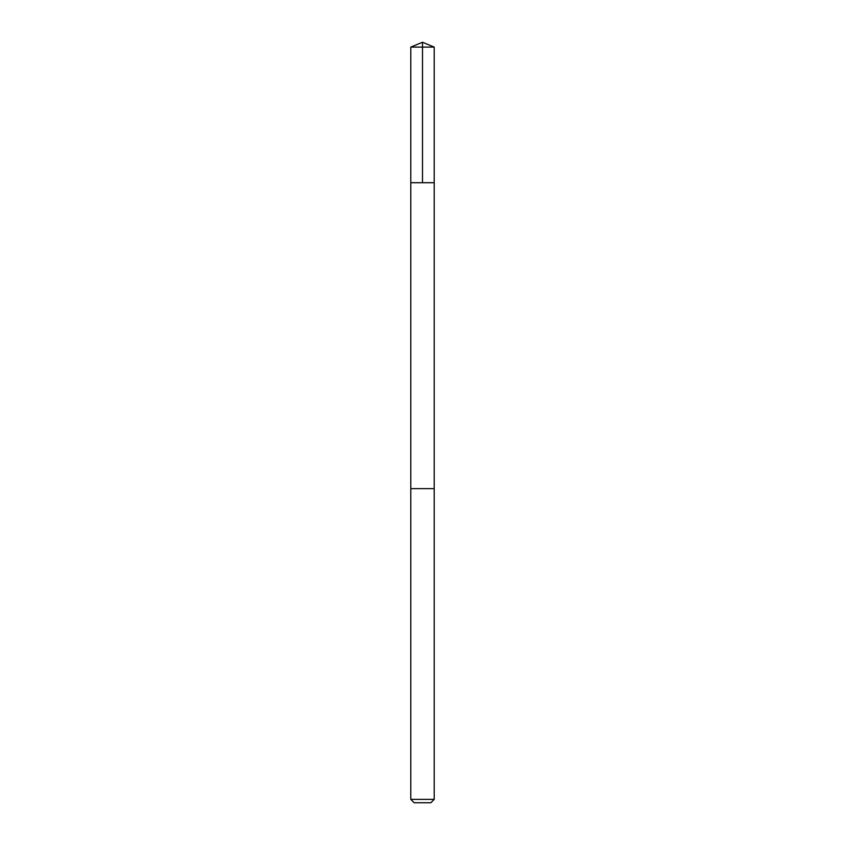 <?xml version="1.0" encoding="UTF-8"?>
<svg xmlns="http://www.w3.org/2000/svg" width="845" height="845" viewBox="0 0 845 845"><rect width="100%" height="100%" fill="white"/><g stroke="black" fill="none" stroke-linecap="round" stroke-linejoin="round"><path stroke-width="1.27" d="M410.797 182.71L434.203 182.71L434.203 47.098L410.797 47.098L410.797 182.71L434.203 182.71L434.203 488.632L410.797 488.632L410.797 182.71M418.286 488.632L410.797 488.632L410.797 799.37L434.203 799.37L434.203 488.632L418.286 488.632M434.203 799.37L430.823 802.75L414.177 802.75L410.797 799.37M422.5 182.71L422.5 42.25L410.797 47.098M422.5 42.25L434.203 47.098"/></g></svg>
